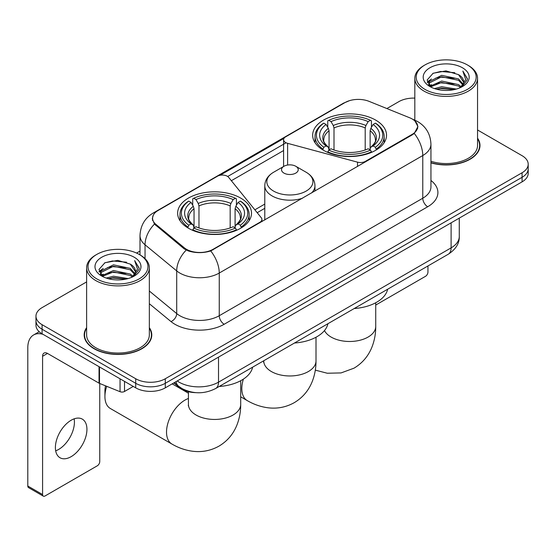 <?xml version="1.0" encoding="UTF-8"?>
<svg xmlns="http://www.w3.org/2000/svg" width="556" height="556" viewBox="0 0 556 556"><rect width="100%" height="100%" fill="white"/><g stroke="black" fill="none" stroke-linecap="round" stroke-linejoin="round"><path stroke-width="0.83" d="M365.403 161.914L365.403 161.358A6.971 4.024 180 0 1 357.529 162.157L287.619 143.337A6.971 4.024 180 0 1 285.638 142.538A6.971 4.024 180 0 1 283.595 139.695A6.971 4.024 180 0 1 285.638 136.845L344.991 102.582A18.814 10.863 0 0 1 369.094 101.366L409.668 117.768A18.814 10.863 0 0 1 412.184 118.984A18.814 10.863 0 0 1 417.695 126.664L417.695 128.325M240.685 198.082A36.939 21.323 0 0 0 200.438 193.453A36.939 21.323 0 0 0 177.635 213.156A36.939 21.323 0 0 0 188.449 228.238A36.939 21.323 0 0 0 228.704 232.86A36.939 21.323 0 0 0 251.507 213.156A36.939 21.323 0 0 0 240.685 198.082M375.717 120.124A36.939 21.323 0 0 0 335.463 115.502A36.939 21.323 0 0 0 312.66 135.198A36.939 21.323 0 0 0 323.481 150.28A36.939 21.323 0 0 0 363.735 154.902A36.939 21.323 0 0 0 386.531 135.198A36.939 21.323 0 0 0 375.717 120.124M213.094 249.29L259.874 222.282A6.971 4.024 180 0 0 261.918 219.439A6.971 4.024 180 0 0 261.264 217.737L228.662 177.378A6.971 4.024 180 0 0 217.424 176.231L158.071 210.502A18.814 10.863 0 0 0 152.559 218.181A18.814 10.863 0 0 0 155.958 224.415L184.37 247.844A18.814 10.863 0 0 0 213.094 249.29L213.094 249.852M365.403 161.358L412.184 134.35A18.814 10.863 0 0 0 417.695 126.664M195.914 392.654A20.906 12.072 180 0 1 179.463 387.518L173.868 382.896M86.618 327.651A33.798 19.516 0 0 0 84.178 334.934A33.798 19.516 0 0 0 94.082 348.73A33.798 19.516 0 0 0 130.917 352.963A33.798 19.516 0 0 0 151.781 334.934A33.798 19.516 0 0 0 149.342 327.651M84.533 336.686A33.798 19.516 0 0 0 84.415 337.207M414.998 121.062L417.938 126.553L414.255 133.44L412.427 134.767L210.731 250.944C203.267 253.195 195.809 253.195 188.352 250.944L184.126 248.81L154.45 224.096L152.309 218.675L153.275 215.214M86.618 281.906L42.089 307.621A20.906 12.072 0 0 0 35.966 316.155L35.966 325.26A20.906 12.072 0 0 0 42.089 333.795L135.72 387.852L135.72 383.299A20.906 12.072 0 0 0 165.292 383.299L522.077 177.308A20.906 12.072 0 0 0 528.2 168.774A20.906 12.072 0 0 1 522.077 177.308L165.292 383.299A20.906 12.072 0 0 1 135.72 383.299L42.089 329.242L135.72 383.299L135.72 378.747A20.906 12.072 0 0 0 165.292 378.747L522.077 172.756A20.906 12.072 0 0 0 528.2 164.222A20.906 12.072 0 0 0 522.077 155.687L477.548 129.979M35.966 320.708A20.906 12.072 0 0 0 42.089 329.242A20.906 12.072 0 0 1 35.966 320.708M220.037 175.279L283.991 138.361M227.689 176.495L285.638 143.038M430.942 162.859A33.798 19.516 0 0 0 479.988 145.443A33.798 19.516 0 0 0 477.548 138.166M414.825 98.113A20.906 12.072 0 0 0 398.874 101.63L386.879 108.552M140.001 251.09L136.567 253.07M35.966 316.155A20.906 12.072 0 0 0 42.089 324.69L135.72 378.747M151.552 337.207A33.798 19.516 0 0 0 151.434 336.686M479.758 147.722A33.798 19.516 0 0 0 479.64 147.201M135.72 387.852A20.906 12.072 0 0 0 165.292 387.852L522.077 181.861A20.906 12.072 0 0 0 528.2 173.326L528.2 164.222M375.731 305.049L425.486 276.325A3.482 2.009 120 0 0 427.953 272.058L427.953 265.956M424.992 89.398A29.968 17.299 0 0 0 467.374 89.398A29.968 17.299 0 0 0 467.374 64.927L468.36 65.497A31.358 18.105 0 0 1 477.548 78.299A31.358 18.105 0 0 1 458.186 95.027A31.358 18.105 0 0 1 424.013 91.101A31.358 18.105 0 0 1 414.825 78.299A31.358 18.105 0 0 1 424.013 65.497L424.992 64.927A29.968 17.299 0 0 0 424.992 89.398M430.942 161.268A31.358 18.105 0 0 0 477.548 145.443L477.548 78.299M430.942 162.637A33.45 19.314 0 0 0 479.64 145.443A33.45 19.314 0 0 0 477.548 138.722M434.445 88.578L441.679 86.722L456.337 89.071M436.516 89.21L441.679 88.147L454.196 89.606L440.7 88.536L436.662 89.245M429.955 86.236L441.679 81.037L458.505 84.588L461.216 86.833M430.657 86.847L441.679 82.455L458.505 86.006L460.465 87.507M428.968 85.283L428.759 83.886L429.357 81.51L441.679 75.345L458.505 78.896L463.113 84.123M428.815 84.595L429.357 82.934L441.679 76.77L458.505 80.321L462.78 84.804M460.285 87.653A17.424 10.057 0 0 0 463.607 81.739A17.424 10.057 0 0 0 458.505 74.629L463.6 82.086M462.446 67.769A22.998 13.281 0 0 0 429.976 67.742A22.998 13.281 0 0 0 429.823 86.493A22.998 13.281 0 0 0 429.92 86.548A22.998 13.281 0 0 0 462.55 86.493A22.998 13.281 0 0 0 462.446 67.769M458.505 74.629L445.988 70.89L433.124 73.26L427.161 79.994L431.115 87.181M461.709 86.958L467.269 79.904L467.381 78.639L462.856 71.085L465.706 79.55L460.465 87.57M468.36 65.497L467.374 64.927A29.968 17.299 0 0 0 424.992 64.927M462.856 71.085L467.374 78.931M432.825 73.406L440.7 71.46L454.815 72.725M427.383 82.559L429.955 80.544M435.619 78.139L440.7 77.152L454.315 78.271M435.619 83.831L440.7 82.844L454.315 83.963M427.237 82.003L431.456 79.001M429.482 85.826L431.456 84.693M322.814 149.884L323.807 147.25A33.172 19.154 0 0 1 323.807 123.154L326.087 124.474A29.968 17.299 0 0 0 326.087 145.929L328.339 147.208L329.069 149.898M329.069 148.799L329.069 130.785L328.339 128.353L326.087 124.474M327.741 127.324L327.741 120.874L328.735 120.311A33.172 19.154 0 0 1 370.463 120.311L368.176 121.625A29.968 17.299 0 0 0 331.015 121.625L333.266 125.51L333.996 127.943L333.996 149.974M365.202 149.974L365.202 127.943L365.924 125.51L368.176 121.625M354.207 308.531A38.329 22.129 0 0 0 387.65 289.224M327.741 151.802A34.569 19.96 0 0 0 371.45 151.802L370.463 150.092A33.172 19.154 0 0 1 328.735 150.092L327.741 152.393M371.45 152.393L371.45 151.802M323.807 123.154L322.814 123.724A34.569 19.96 0 0 0 315.03 136.338A34.569 19.96 0 0 0 322.814 148.959M370.463 120.311L371.45 120.874L371.45 127.324M328.735 150.092L331.015 148.772A29.968 17.299 0 0 0 368.176 148.772L370.463 150.092M326.087 145.929L323.807 147.25M331.015 121.625L328.735 120.311M328.339 128.353A26.806 15.478 0 0 0 328.339 147.208L328.464 147.291C324.655 143.608 323.105 141.113 323.814 139.792A25.784 14.887 0 0 1 329.069 130.785M376.377 148.959A34.569 19.96 0 0 0 384.161 136.338A34.569 19.96 0 0 0 376.377 123.724L375.39 123.154A33.172 19.154 0 0 1 375.39 147.25L376.377 149.884M375.39 147.25L373.111 145.929A29.968 17.299 0 0 0 373.111 124.474L375.39 123.154M373.111 124.474L370.852 128.353L370.129 130.785L370.129 148.799L370.852 147.208L373.111 145.929M370.129 130.785A25.784 14.887 0 0 1 375.383 139.792C376.085 141.12 374.535 143.622 370.727 147.291L370.852 147.208A26.806 15.478 0 0 0 370.852 128.353M370.129 149.898L370.129 148.799M106.717 386.316A26.132 15.088 120 0 0 104.924 396.532L104.924 390.84A19.168 11.064 -60 0 1 105.536 385.836M104.924 396.532A26.132 15.088 120 0 0 110.338 408.493L171.936 444.056A26.132 15.088 -60 0 1 167.926 423.116A26.132 15.088 -60 0 1 185.002 400.084A26.132 15.088 -60 0 1 188.435 398.478M187.789 227.842L188.776 225.201A33.172 19.154 0 0 1 188.776 201.112L191.062 202.433A29.968 17.299 0 0 0 191.062 223.887L193.314 225.166L194.037 227.856M194.037 226.758L194.037 208.743L193.314 206.311L191.062 202.433M192.717 205.282L192.717 198.833L193.71 198.27A33.172 19.154 0 0 1 235.431 198.27L233.152 199.583A29.968 17.299 0 0 0 195.99 199.583L198.242 203.468L198.972 205.901L198.972 227.932M230.17 227.932L230.17 205.901L230.9 203.468L233.152 199.583M219.175 386.489A38.329 22.129 0 0 0 252.626 367.182M192.717 229.76A34.569 19.96 0 0 0 236.425 229.76L235.431 228.05A33.172 19.154 0 0 1 193.71 228.05L192.717 230.351M236.425 230.351L236.425 229.76M188.776 201.112L187.789 201.682A34.569 19.96 0 0 0 180.005 214.296A34.569 19.96 0 0 0 187.789 226.911M235.431 198.27L236.425 198.833L236.425 205.282M193.71 228.05L195.99 226.73A29.968 17.299 0 0 0 233.152 226.73L235.431 228.05M191.062 223.887L188.776 225.201M195.99 199.583L193.71 198.27M193.314 206.311A26.806 15.478 0 0 0 193.314 225.166L193.439 225.25C189.631 221.566 188.081 219.071 188.783 217.75A25.784 14.887 0 0 1 194.037 208.743M241.353 226.911A34.569 19.96 0 0 0 249.137 214.296A34.569 19.96 0 0 0 241.353 201.682L240.359 201.112A33.172 19.154 0 0 1 240.359 225.201L241.353 227.842M240.359 225.201L238.079 223.887A29.968 17.299 0 0 0 238.079 202.433L240.359 201.112M238.079 202.433L235.827 206.311L235.098 208.743L235.098 226.758L235.827 225.166L238.079 223.887M235.098 208.743A25.784 14.887 0 0 1 240.359 217.75C241.061 219.078 239.504 221.573 235.702 225.25L235.827 225.166A26.806 15.478 0 0 0 235.827 206.311M235.098 227.856L235.098 226.758M311.506 193.029A25.089 14.484 0 0 0 314.96 185.697C314.772 180.116 311.846 175.633 306.168 172.263L295.785 166.272A8.361 4.83 0 0 0 283.956 166.272A8.361 4.83 0 0 0 283.956 173.097A8.361 4.83 0 0 0 295.785 173.097A8.361 4.83 0 0 0 295.785 166.272L306.168 172.263A23.046 13.309 0 0 1 306.168 191.083A23.046 13.309 0 0 1 273.573 191.083A23.046 13.309 0 0 1 273.573 172.263C267.895 175.633 264.969 180.116 264.781 185.697A25.089 14.484 0 0 0 272.127 195.941A25.089 14.484 0 0 0 302.575 198.186M294.478 343.017A38.329 22.129 0 0 0 327.922 323.71M74.143 418.842A22.303 12.878 -60 0 1 58.658 449.429A22.303 12.878 -60 0 1 55.683 450.819M71.168 456.65A22.303 12.878 120 0 0 85.735 436.995A22.303 12.878 120 0 0 82.316 419.127A22.303 12.878 120 0 0 71.168 420.232A22.303 12.878 120 0 0 56.594 439.879A22.303 12.878 120 0 0 60.013 457.755A22.303 12.878 120 0 0 71.168 456.65M124.509 381.381L124.509 391.48L133.259 386.427M43.132 334.392A27.876 16.096 -120 0 0 33.575 334.976A27.876 16.096 -120 0 0 27.8 347.736L27.8 486.013L42.583 494.548L42.583 356.271A6.971 4.024 60 0 1 44.028 353.081A6.971 4.024 60 0 1 47.51 353.428L99.037 383.174L99.037 366.675M42.583 494.548A3.482 2.009 120 0 0 43.305 496.14L28.523 487.605A3.482 2.009 -60 0 1 27.8 486.013M43.305 496.14A3.482 2.009 120 0 0 45.05 495.966L97.286 465.81A3.482 2.009 120 0 0 99.746 461.543L99.746 383.501M124.509 391.48A3.482 2.009 180 0 1 120.047 391.702L99.503 383.397A3.482 2.009 180 0 1 99.037 383.174M96.793 278.883A29.968 17.299 0 0 0 139.174 278.883A29.968 17.299 0 0 0 139.174 254.412L140.161 254.982A31.358 18.105 0 0 1 149.342 267.784A31.358 18.105 0 0 1 129.986 284.512A31.358 18.105 0 0 1 95.806 280.585A31.358 18.105 0 0 1 86.618 267.784A31.358 18.105 0 0 1 95.806 254.982L96.793 254.412A29.968 17.299 0 0 0 96.793 278.883M86.618 267.784L86.618 334.934A31.358 18.105 0 0 0 95.806 347.736A31.358 18.105 0 0 0 129.986 351.656A31.358 18.105 0 0 0 149.342 334.934L149.342 267.784M86.618 328.214A33.45 19.314 0 0 0 84.533 334.934A33.45 19.314 0 0 0 94.325 348.591A33.45 19.314 0 0 0 130.785 352.775A33.45 19.314 0 0 0 151.434 334.934A33.45 19.314 0 0 0 149.342 328.214M106.245 278.063L113.473 276.214L128.137 278.563M108.309 278.695L113.473 277.632L125.99 279.091M101.734 275.741L113.473 270.522L130.299 274.073L133.009 276.318M102.45 276.332L113.473 271.947L130.299 275.498L132.258 276.992M100.768 274.775L100.56 273.371L101.15 270.994L113.473 264.83L130.299 268.381L134.906 273.608M100.615 274.08L101.15 272.419L113.473 266.255L130.299 269.806L134.58 274.289M132.085 277.138A17.424 10.057 0 0 0 135.407 271.231A17.424 10.057 0 0 0 130.299 264.114L135.393 271.571M134.246 257.261A22.998 13.281 0 0 0 101.769 257.226A22.998 13.281 0 0 0 101.623 275.978A22.998 13.281 0 0 0 101.72 276.033A22.998 13.281 0 0 0 134.344 275.978A22.998 13.281 0 0 0 134.246 257.261M130.299 264.114L117.782 260.382L104.917 262.745L98.954 269.486L102.909 276.666M133.509 276.443L139.063 269.389L139.174 268.131L134.656 260.576L137.506 269.041L132.265 277.055M140.161 254.982L139.174 254.412A29.968 17.299 0 0 0 96.793 254.412M134.656 260.576L139.174 268.416M104.618 262.891L112.5 260.952L126.608 262.217M99.183 272.051L101.755 270.028M107.412 267.624L112.5 266.637L126.108 267.756M107.412 273.316L112.5 272.329L126.108 273.448M108.455 278.73L112.5 278.021L125.976 279.098M99.037 271.488L103.256 268.492M101.275 275.317L103.256 274.178M259.874 222.845L259.874 222.282M155.958 224.415L155.958 225.583M184.37 247.844L184.37 249.005M412.184 134.35L412.184 134.906M179.463 386.893L179.463 387.518M357.529 166.459L357.529 162.157M287.619 165.035L287.619 143.337M430.942 180.464A34.847 20.12 180 0 1 427.703 206.756L224.179 324.259A6.971 4.024 60 0 1 219.252 315.725L422.775 198.221A27.876 16.096 0 0 0 430.942 186.844L430.942 144.164A27.876 16.096 180 0 1 422.775 155.541A24.395 14.081 -120 0 0 414.255 133.44M224.179 324.259A34.847 20.12 180 0 1 174.897 324.259A34.847 20.12 180 0 1 170.998 321.576L149.342 303.722M186.204 250.103A24.395 16.312 129.5 0 0 176.704 270.897L176.704 313.577A27.876 16.096 0 0 0 179.831 315.725A27.876 16.096 0 0 0 219.252 315.725L219.252 273.052A27.876 16.096 180 0 1 179.831 273.052A27.876 16.096 180 0 1 176.704 270.897L145.046 244.793A27.876 16.096 180 0 1 140.001 235.563L140.001 254.891M430.942 144.164C430.469 134.142 426.063 126.622 417.723 121.618L414.206 119.901A24.395 11.426 112 0 0 413.171 119.596M210.731 250.944A24.395 14.081 60 0 1 219.252 273.052L422.775 155.541L422.775 198.221A6.971 4.024 60 0 0 427.703 206.756M155.847 212.044A24.395 14.081 -120 0 0 153.22 213.017C144.88 218.021 140.473 225.541 140.001 235.563M153.22 213.017L343.191 103.34A24.395 14.081 60 0 1 345.04 102.554M154.45 224.096A24.395 16.312 129.5 0 0 145.046 244.793L145.046 258.637M231.352 180.707L283.595 150.544M165.292 378.747L165.292 387.852M522.077 172.756L522.077 181.861M42.089 324.69L42.089 333.795M149.342 291.017L176.704 313.577A6.971 4.663 -50.5 0 1 170.998 321.576M264.781 204.087L254.863 209.814M177.218 380.964A27.876 16.096 0 0 0 179.088 382.16A27.876 16.096 0 0 0 218.515 382.16L451.111 247.872A27.876 16.096 0 0 0 459.277 236.488C459.485 243.41 455.795 249.324 448.226 254.252L215.624 388.54A13.942 8.048 60 0 0 218.515 382.16L218.515 357.126M451.111 222.831L451.111 247.872A13.942 8.048 60 0 1 448.226 254.252M176.085 381.618A13.942 9.32 129.5 0 0 178.518 386.149L174.285 382.66M375.731 302.756L375.731 326.4A26.132 15.088 180 0 1 368.079 337.068A26.132 15.088 180 0 1 331.119 337.068A26.132 15.088 180 0 1 324.475 330.563M365.202 127.943A25.784 14.887 0 0 0 333.996 127.943M365.924 125.51A26.806 15.478 0 0 0 333.266 125.51M240.706 380.707L240.706 404.358A26.132 15.088 180 0 1 233.047 415.026A26.132 15.088 180 0 1 196.087 415.026A26.132 15.088 180 0 1 188.435 404.358L188.317 405.852M230.17 205.901A25.784 14.887 0 0 0 198.972 205.901M230.9 203.468A26.806 15.478 0 0 0 198.242 203.468M316.003 337.235L316.003 360.879A26.132 15.088 180 0 1 308.351 371.547A26.132 15.088 180 0 1 271.391 371.547A26.132 15.088 180 0 1 263.739 360.879L263.62 362.373M316.003 360.879C316.044 368.329 314.717 375.376 312.034 382.028C308.385 390.882 302.464 397.755 294.277 402.655C285.944 407.298 277.027 408.987 267.533 407.722C260.43 406.721 253.668 404.344 247.232 400.584A26.132 15.088 -60 0 1 243.389 379.109M42.583 356.271L47.51 353.428M99.503 366.939L99.503 383.397M120.047 391.702L120.047 378.803M283.595 166.48L283.595 139.695M152.559 218.181L152.559 220.489M261.918 221.663L261.918 219.439M343.191 103.34L349.564 100.636M414.206 119.901L412.691 119.29M264.781 208.326L257.199 212.705M215.624 388.54C204.406 394.176 193.189 394.176 181.979 388.54L178.518 386.149M459.277 236.488L459.277 218.119M479.64 148.237L479.64 145.443M428.759 85.04L428.759 83.886M414.825 120.159L414.825 78.299M375.731 326.4C375.773 333.843 374.445 340.891 371.762 347.542C368.114 356.396 362.192 363.276 354.005 368.176L341.064 372.923L327.262 373.236L315.315 370.129M315.03 142.718L315.03 136.338M384.161 142.718L384.161 136.338M240.706 404.358C240.741 411.801 239.421 418.849 236.738 425.5C233.082 434.354 227.168 441.235 218.981 446.127C210.641 450.77 201.731 452.459 192.237 451.194C185.134 450.193 178.365 447.816 171.936 444.056M180.005 220.676L180.005 214.296M249.137 220.676L249.137 214.296M188.435 393.231L172.207 383.862M188.435 391.709L188.435 404.358M247.232 400.584L240.706 396.817M314.96 191.042L314.96 185.697M264.781 220.009L264.781 185.697M283.956 166.272L273.573 172.263M33.575 334.976L39.212 331.717M151.434 337.728L151.434 334.934M100.56 274.525L100.56 273.371M84.533 337.728L84.533 334.934"/></g></svg>
